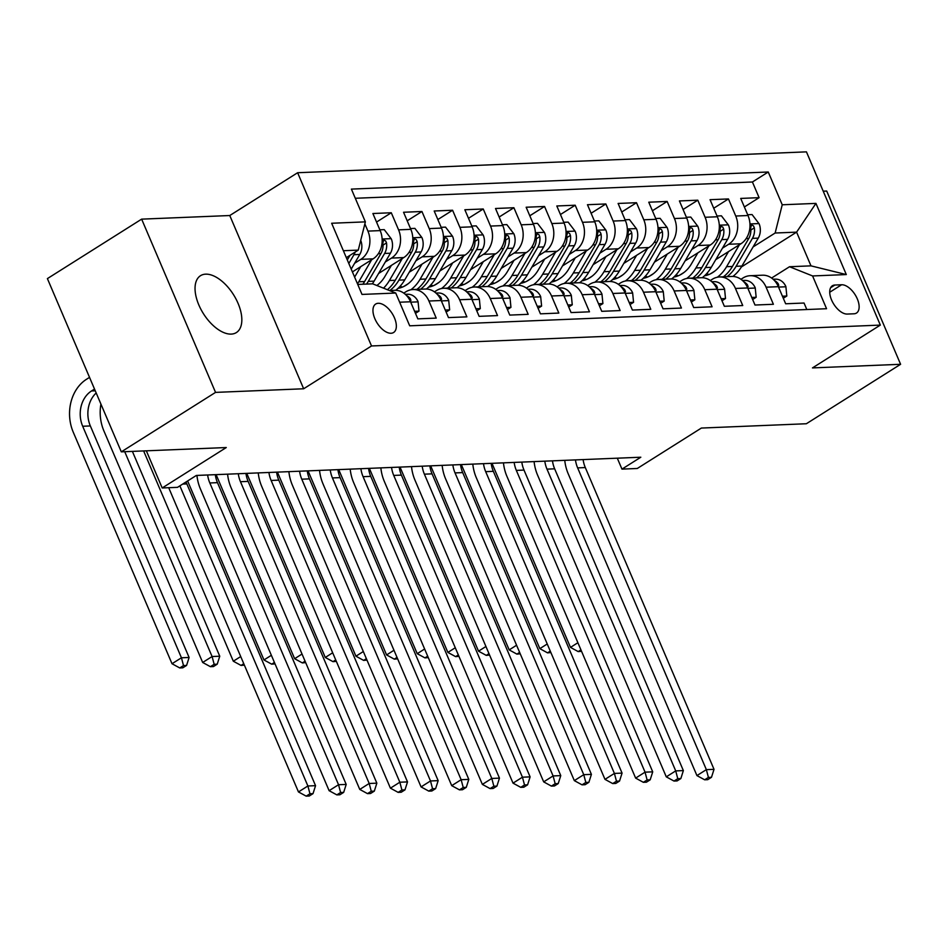 <?xml version="1.0" encoding="UTF-8"?>
<svg xmlns="http://www.w3.org/2000/svg" width="948" height="948" viewBox="0 0 948 948"><rect width="100%" height="100%" fill="white"/><g stroke="black" fill="none" stroke-linecap="round" stroke-linejoin="round"><path stroke-width="1.42" d="M231.217 334.099A33.618 17.787 57.8 0 0 236.372 332.57A33.618 17.787 57.8 0 0 235.957 298.928A33.618 17.787 57.8 0 0 205.657 274.162A33.618 17.787 57.8 0 0 200.502 275.702A33.618 17.787 57.8 0 0 200.917 309.332A33.618 17.787 57.8 0 0 231.217 334.099M391.05 333.258A16.815 8.899 57.8 0 0 393.621 332.487A16.815 8.899 57.8 0 0 393.42 315.672A16.815 8.899 57.8 0 0 378.264 303.289A16.815 8.899 57.8 0 0 375.681 304.047A16.815 8.899 57.8 0 0 375.894 320.874A16.815 8.899 57.8 0 0 391.05 333.258M141.643 219.142L47.4 278.605L121.297 451.841L215.54 392.389L303.656 388.775L371.521 345.961L297.625 172.726L229.772 215.528L141.643 219.142L215.54 392.389M371.521 345.961L880.337 325.093L806.44 151.858L297.625 172.726M880.337 325.093L812.472 367.907L900.6 364.293L826.703 191.046L823.22 191.188M900.6 364.293L806.357 423.744L701.378 428.058L637.293 468.478L621.959 469.118L640.812 457.22L196.366 475.446L177.513 487.343L162.191 487.971L226.276 447.539L121.297 451.841M399.641 302.222L410.543 301.772L417.831 318.86L436.222 318.113L428.934 301.014L441.199 300.516A21.01 17.052 -92.3 0 0 425.261 289.033L412.996 289.543A21.01 17.052 87.7 0 1 428.934 301.014M441.199 300.516L448.487 317.604L466.878 316.857L459.59 299.758L471.843 299.26A21.01 17.052 -92.3 0 0 455.905 287.777L443.652 288.275A21.01 17.052 87.7 0 1 459.59 299.758M471.843 299.26L479.131 316.348L497.522 315.589L490.235 298.502L502.499 298.004A21.01 17.052 -92.3 0 0 486.561 286.521L474.296 287.019A21.01 17.052 87.7 0 1 490.235 298.502M502.499 298.004L509.787 315.091L528.178 314.333L520.89 297.245L533.155 296.748A21.01 17.052 -92.3 0 0 517.205 285.265L504.952 285.763A21.01 17.052 87.7 0 1 520.89 297.245M533.155 296.748L540.443 313.835L558.834 313.077L551.546 295.989L563.799 295.492A21.01 17.052 -92.3 0 0 547.861 284.009L535.596 284.507A21.01 17.052 87.7 0 1 551.546 295.989M563.799 295.492L571.087 312.579L589.478 311.821L582.191 294.733L594.455 294.236A21.01 17.052 -92.3 0 0 578.517 282.753L566.252 283.251A21.01 17.052 87.7 0 1 582.191 294.733M594.455 294.236L601.743 311.323L620.134 310.565L612.846 293.477L625.099 292.979A21.01 17.052 -92.3 0 0 609.161 281.497L596.908 281.994A21.01 17.052 87.7 0 1 612.846 293.477M625.099 292.979L632.399 310.067L650.79 309.309L643.491 292.221L655.755 291.711A21.01 17.052 -92.3 0 0 639.817 280.241L627.552 280.738A21.01 17.052 87.7 0 1 643.491 292.221M655.755 291.711L663.043 308.811L681.434 308.053L674.147 290.965L686.411 290.455A21.01 17.052 -92.3 0 0 670.473 278.973L658.208 279.482A21.01 17.052 87.7 0 1 674.147 290.965M686.411 290.455L693.699 307.555L712.09 306.796L704.802 289.709L717.055 289.199A21.01 17.052 -92.3 0 0 701.117 277.717L688.864 278.226A21.01 17.052 87.7 0 1 704.802 289.709M717.055 289.199L724.355 306.287L742.734 305.54L735.447 288.453L747.711 287.943A21.01 17.052 -92.3 0 0 731.773 276.461L719.508 276.97A21.01 17.052 87.7 0 1 735.447 288.453M747.711 287.943L754.999 305.031L773.39 304.284L766.103 287.197A21.01 17.052 -92.3 0 0 750.164 275.714A21.01 17.052 -92.3 0 0 743.031 277.977L740.945 279.293M715.764 259.634L740.921 243.766A21.01 17.052 -92.3 0 0 748.008 215.516L740.72 198.428L759.111 197.67L744.358 206.972M722.459 248.175L728.657 244.264A21.01 17.052 -92.3 0 0 735.743 216.026L728.455 198.938L713.714 208.24M728.455 198.938L710.064 199.684L717.352 216.772A21.01 17.052 -92.3 0 1 710.265 245.022L685.108 260.89M654.452 262.146L679.609 246.279A21.01 17.052 -92.3 0 0 686.707 218.028L679.42 200.94L697.799 200.194L683.058 209.496M623.808 263.402L648.965 247.535A21.01 17.052 -92.3 0 0 656.052 219.296L648.764 202.197L667.155 201.45L652.414 210.752M593.152 264.658L618.309 248.791A21.01 17.052 -92.3 0 0 625.396 220.552L618.108 203.453L636.499 202.706L621.758 212.008M562.496 265.914L587.653 250.047A21.01 17.052 -92.3 0 0 594.751 221.808L587.464 204.709L605.855 203.962L591.102 213.264M531.852 267.17L557.009 251.303A21.01 17.052 -92.3 0 0 564.096 223.064L556.808 205.977L575.199 205.218L560.458 214.521M501.196 268.426L526.353 252.559A21.01 17.052 -92.3 0 0 533.451 224.321L526.152 207.233L544.543 206.474L529.802 215.777M470.552 269.694L495.709 253.815A21.01 17.052 -92.3 0 0 502.796 225.577L495.508 208.489L513.899 207.731L499.146 217.033M439.896 270.95L465.053 255.071A21.01 17.052 -92.3 0 0 472.14 226.833L464.852 209.745L483.243 208.987L468.502 218.289M409.24 272.206L434.397 256.327A21.01 17.052 -92.3 0 0 441.495 228.089L434.196 211.001L452.587 210.243L437.846 219.545M378.596 273.462L403.753 257.583A21.01 17.052 -92.3 0 0 410.839 229.345L403.552 212.257L421.943 211.499L407.202 220.801M352.407 271.898L373.097 258.851A21.01 17.052 -92.3 0 0 380.184 230.601L372.896 213.513L391.287 212.755L376.546 222.057M412.996 289.543A21.01 17.052 87.7 0 0 405.863 291.806L403.777 293.122M443.652 288.275A21.01 17.052 87.7 0 0 436.518 290.55L434.433 291.866M474.296 287.019A21.01 17.052 87.7 0 0 467.174 289.294L465.077 290.609M504.952 285.763A21.01 17.052 87.7 0 0 497.819 288.038L495.733 289.353M535.596 284.507A21.01 17.052 87.7 0 0 528.474 286.77L526.389 288.097M566.252 283.251A21.01 17.052 87.7 0 0 559.13 285.514L557.033 286.841M596.908 281.994A21.01 17.052 87.7 0 0 589.774 284.258L587.689 285.573M627.552 280.738A21.01 17.052 87.7 0 0 620.43 283.002L618.345 284.317M658.208 279.482A21.01 17.052 87.7 0 0 651.075 281.746L648.989 283.061M688.864 278.226A21.01 17.052 87.7 0 0 681.731 280.49L679.645 281.805M719.508 276.97A21.01 17.052 87.7 0 0 712.386 279.233L710.289 280.549M841.611 284.756L834.868 285.04A16.282 8.615 57.8 0 0 832.368 285.775A16.282 8.615 57.8 0 0 832.569 302.068A16.282 8.615 57.8 0 0 847.251 314.061L853.994 313.788A16.282 8.615 57.8 0 0 856.494 313.041A16.282 8.615 57.8 0 0 856.293 296.748A16.282 8.615 57.8 0 0 841.611 284.756L829.713 292.257M357.751 284.436L372.659 283.831L395.731 293.039L409.702 325.816L826.561 308.716L812.59 275.951L789.518 266.732L771.601 278.037M395.731 293.039L362.006 294.425L331.658 223.254L365.371 221.868L351.388 189.102L768.247 172.003L782.23 204.78L815.944 203.393L846.303 274.565L812.59 275.951M354.635 263.26L360.833 259.349L373.097 258.851M385.291 262.004L391.488 258.093L403.753 257.583M376.759 285.466L377.636 284.91M415.935 260.747L422.144 256.837L434.397 256.327M403.919 286.403L408.292 283.653M446.591 259.491L452.789 255.581L465.053 255.071M434.575 285.147L438.948 282.397M477.247 258.235L483.444 254.325L495.709 253.815M465.219 283.89L469.592 281.141M507.891 256.979L514.089 253.069L526.353 252.559M495.875 282.634L500.248 279.885M538.547 255.723L544.745 251.801L557.009 251.303M526.531 281.378L530.892 278.629M569.203 254.455L575.4 250.545L587.653 250.047M557.175 280.122L561.548 277.361M599.847 253.199L606.045 249.288L618.309 248.791M587.831 278.866L592.204 276.105M630.503 251.943L636.7 248.032L648.965 247.535M618.487 277.61L622.848 274.849M661.147 250.687L667.356 246.776L679.609 246.279M649.131 276.354L653.504 273.593M691.803 249.431L698.001 245.52L710.265 245.022M679.787 275.098L684.16 272.337M759.111 197.67L752.416 181.992L355.31 198.274M364.861 223.906L367.931 231.111A21.01 17.052 87.7 0 1 360.833 259.349M391.287 212.755L398.575 229.854A21.01 17.052 87.7 0 1 391.488 258.093M421.943 211.499L429.231 228.598A21.01 17.052 87.7 0 1 422.144 256.837M452.587 210.243L459.887 227.33A21.01 17.052 87.7 0 1 452.789 255.581M483.243 208.987L490.531 226.074A21.01 17.052 87.7 0 1 483.444 254.325M513.899 207.731L521.187 224.818A21.01 17.052 87.7 0 1 514.089 253.069M544.543 206.474L551.831 223.562A21.01 17.052 87.7 0 1 544.745 251.801M575.199 205.218L582.487 222.306A21.01 17.052 87.7 0 1 575.4 250.545M605.855 203.962L613.143 221.05A21.01 17.052 87.7 0 1 606.045 249.288M636.499 202.706L643.787 219.794A21.01 17.052 87.7 0 1 636.7 248.032M667.155 201.45L674.443 218.538A21.01 17.052 87.7 0 1 667.356 246.776M697.799 200.194L705.099 217.282A21.01 17.052 87.7 0 1 698.001 245.52M806.819 309.534L804.046 303.028L785.655 303.775L778.367 286.687A21.01 17.052 -92.3 0 0 762.417 275.204L750.164 275.714M789.518 266.732L810.978 265.855L796.593 232.142L775.144 233.018L782.23 204.78M741.36 266.981L796.593 232.142L815.944 203.393M710.443 273.842L714.804 271.081M753.103 246.918L775.144 233.018M146.347 450.821L162.191 487.971M617.302 458.18L621.959 469.118M346.328 257.655L358.273 250.118L343.366 250.722M752.416 181.992L768.247 172.003M410.543 301.772A21.01 17.052 -92.3 0 0 394.605 290.289L389.379 290.503M365.371 221.868L358.273 250.118M810.978 265.855L846.303 274.565M303.656 388.775L229.772 215.528M782.42 296.214L786.816 296.025L785.88 286.545A13.924 11.305 -92.3 0 0 775.748 279.162L773.035 279.174M778.118 286.142L778.77 285.36L778.095 283.559A13.924 11.305 -92.3 0 0 774.398 280.501M583.115 459.59A26.26 21.318 -92.3 0 0 585.307 467.565L714.022 769.338L706.355 769.646L708.429 777.419L704.66 779.801L707.718 779.683L711.486 777.301L708.429 777.419M575.46 459.899A26.26 21.318 -92.3 0 0 577.64 467.885L706.355 769.646L696.934 775.594L568.219 473.822A39.401 31.983 87.7 0 1 564.759 460.337M696.934 775.594L704.66 779.801M711.486 777.301L714.022 769.338M783.297 298.253L786.816 296.025M728.538 251.564L722.08 262.632A33.358 27.077 87.7 0 1 704.471 275.832M739.452 244.679L726.595 266.684A40.183 32.623 87.7 0 1 717.363 277.219M747.676 214.734L752.06 214.556L759.123 223.799A13.924 11.305 87.7 0 1 758.246 238.126L741.917 266.056A40.183 32.623 87.7 0 1 732.863 276.461M708.962 274.505A33.358 27.077 87.7 0 1 706.651 273.628M727.104 276.65A40.183 32.623 -92.3 0 0 736.098 266.293L752.428 238.363A13.924 11.305 -92.3 0 0 754.335 227.84L753.518 225.897L751.539 224.854L750.65 227.994A13.924 11.305 87.7 0 1 748.742 238.517L732.425 266.447A40.183 32.623 87.7 0 1 723.431 276.804M706.094 275.465A33.358 27.077 87.7 0 1 705.075 275.264M580.934 649.878L578.209 651.596L581.539 651.3M577.889 642.72L570.483 647.389L491.976 463.323M570.483 647.389L578.209 651.596M751.776 297.471L756.16 297.281L755.236 287.801A13.924 11.305 -92.3 0 0 745.104 280.418L742.391 280.43M747.462 287.398L748.114 286.616L747.451 284.815A13.924 11.305 -92.3 0 0 743.742 281.757M552.471 460.846A26.26 21.318 -92.3 0 0 554.651 468.822L683.366 770.594L675.711 770.902L677.773 778.687L674.004 781.057L677.073 780.939L680.842 778.557L677.773 778.687M544.804 461.155A26.26 21.318 -92.3 0 0 546.996 469.142L675.711 770.902L666.278 776.85L537.563 475.09A39.401 31.983 87.7 0 1 534.103 461.593M666.278 776.85L674.004 781.057M680.842 778.557L683.366 770.594M752.641 299.509L756.16 297.281M721.12 298.727L725.504 298.549L724.58 289.057A13.924 11.305 -92.3 0 0 714.448 281.675L711.735 281.686M716.818 288.654L717.47 287.872L716.795 286.071A13.924 11.305 -92.3 0 0 713.097 283.014M521.815 462.103A26.26 21.318 -92.3 0 0 524.007 470.078L652.722 771.85L645.055 772.158L647.117 779.943L643.348 782.313L646.418 782.195L650.186 779.813L647.117 779.943M514.16 462.411A26.26 21.318 -92.3 0 0 516.34 470.398L645.055 772.158L635.634 778.107L506.919 476.346A39.401 31.983 87.7 0 1 503.459 462.849M635.634 778.107L643.348 782.313M650.186 779.813L652.722 771.85M721.997 300.765L725.504 298.549M690.464 299.983L694.86 299.805L693.924 290.313A13.924 11.305 -92.3 0 0 683.792 282.931L681.079 282.942M686.162 289.91L686.814 289.128L686.139 287.327A13.924 11.305 -92.3 0 0 682.442 284.27M491.171 463.359A26.26 21.318 -92.3 0 0 493.351 471.334L622.066 773.106L614.399 773.426L616.473 781.199L612.704 783.569L615.762 783.451L619.53 781.069L616.473 781.199M483.504 463.667A26.26 21.318 -92.3 0 0 485.684 471.654L614.399 773.426L604.978 779.363L476.263 477.602A39.401 31.983 87.7 0 1 472.803 464.105M604.978 779.363L612.704 783.569M619.53 781.069L622.066 773.106M691.341 302.021L694.86 299.805M659.82 301.239L664.204 301.061L663.28 291.569A13.924 11.305 -92.3 0 0 653.148 284.187L650.435 284.199M655.518 291.166L656.158 290.384L655.495 288.595A13.924 11.305 -92.3 0 0 651.797 285.526M460.515 464.615A26.26 21.318 -92.3 0 0 462.695 472.602L591.41 774.362L583.755 774.682L585.817 782.456L582.048 784.837L585.117 784.707L588.886 782.325L585.817 782.456M452.848 464.935A26.26 21.318 -92.3 0 0 455.04 472.91L583.755 774.682L574.322 780.619L445.607 478.859A39.401 31.983 87.7 0 1 442.147 465.373M574.322 780.619L582.048 784.837M588.886 782.325L591.41 774.362M660.685 303.277L664.204 301.061M697.894 252.82L691.424 263.888A33.358 27.077 87.7 0 1 673.815 277.089M708.808 245.935L695.939 267.94A40.183 32.623 87.7 0 1 686.719 278.475M717.02 216.002L721.416 215.812L728.467 225.055A13.924 11.305 87.7 0 1 727.602 239.382L711.273 267.312A40.183 32.623 87.7 0 1 702.219 277.717M678.318 275.761A33.358 27.077 87.7 0 1 676.007 274.884M696.448 277.918A40.183 32.623 -92.3 0 0 705.442 267.549L721.772 239.619A13.924 11.305 -92.3 0 0 723.68 229.096L722.862 227.153L720.895 226.11L720.006 229.25A13.924 11.305 87.7 0 1 718.098 239.773L701.769 267.703A40.183 32.623 87.7 0 1 692.775 278.06M675.438 276.721A33.358 27.077 87.7 0 1 674.419 276.52M550.29 651.134L547.553 652.864L550.895 652.568M547.233 643.988L539.839 648.645L461.321 464.579M539.839 648.645L547.553 652.864M667.238 254.076L660.768 265.144A33.358 27.077 87.7 0 1 643.159 278.345M678.152 247.191L665.295 269.196A40.183 32.623 87.7 0 1 656.063 279.731M686.376 217.258L690.76 217.068L697.823 226.311A13.924 11.305 87.7 0 1 696.946 240.638L680.617 268.568A40.183 32.623 87.7 0 1 671.563 278.973M647.662 277.017A33.358 27.077 87.7 0 1 645.351 276.141M665.804 279.174A40.183 32.623 -92.3 0 0 674.798 268.805L691.116 240.875A13.924 11.305 -92.3 0 0 693.024 230.352L692.218 228.409L690.239 227.366L689.35 230.506A13.924 11.305 87.7 0 1 687.442 241.029L671.113 268.959A40.183 32.623 87.7 0 1 662.119 279.316M644.782 277.977A33.358 27.077 87.7 0 1 643.763 277.776M519.634 652.39L516.909 654.12L520.239 653.824M516.577 645.244L509.183 649.901L430.676 465.835M509.183 649.901L516.909 654.12M636.594 255.332L630.124 266.4A33.358 27.077 87.7 0 1 612.515 279.601M647.496 248.459L634.639 270.453A40.183 32.623 87.7 0 1 625.407 280.999M655.72 218.514L660.104 218.336L667.167 227.567A13.924 11.305 87.7 0 1 666.29 241.894L649.973 269.825A40.183 32.623 87.7 0 1 640.907 280.229M617.018 278.274A33.358 27.077 87.7 0 1 614.695 277.397M635.148 280.43A40.183 32.623 -92.3 0 0 644.142 270.062L660.472 242.131A13.924 11.305 -92.3 0 0 662.379 231.608L661.562 229.665L659.583 228.634L658.694 231.762A13.924 11.305 87.7 0 1 656.786 242.285L640.469 270.216A40.183 32.623 87.7 0 1 631.475 280.572M614.138 279.233A33.358 27.077 87.7 0 1 613.119 279.032M488.978 653.658L486.253 655.376L489.595 655.08M485.933 646.5L478.527 651.169L400.02 467.091M478.527 651.169L486.253 655.376M605.938 256.6L599.468 267.656A33.358 27.077 87.7 0 1 581.859 280.857M616.852 249.715L603.995 271.709A40.183 32.623 87.7 0 1 594.763 282.255M625.064 219.77L629.46 219.592L636.511 228.823A13.924 11.305 87.7 0 1 635.646 243.15L619.317 271.081A40.183 32.623 87.7 0 1 610.263 281.485M586.362 279.53A33.358 27.077 87.7 0 1 584.051 278.665M604.492 281.686A40.183 32.623 -92.3 0 0 613.486 271.318L629.816 243.387A13.924 11.305 -92.3 0 0 631.724 232.876L630.918 230.921L628.939 229.89L628.05 233.018A13.924 11.305 87.7 0 1 626.142 243.541L609.813 271.472A40.183 32.623 87.7 0 1 600.819 281.829M583.482 280.501A33.358 27.077 87.7 0 1 582.463 280.288M458.334 654.914L455.609 656.632L458.939 656.336M455.277 647.757L447.883 652.425L369.365 468.348M447.883 652.425L455.609 656.632M629.164 302.495L633.56 302.317L632.624 292.825A13.924 11.305 -92.3 0 0 622.492 285.443L619.779 285.455M624.862 292.422L625.514 291.64L624.839 289.851A13.924 11.305 -92.3 0 0 621.141 286.782M429.859 465.871A26.26 21.318 -92.3 0 0 432.051 473.858L560.766 775.618L553.099 775.938L555.173 783.712L551.392 786.093L554.462 785.963L558.23 783.581L555.173 783.712M422.204 466.191A26.26 21.318 -92.3 0 0 424.384 474.166L553.099 775.938L543.678 781.875L414.963 480.115A39.401 31.983 87.7 0 1 411.503 466.629M543.678 781.875L551.392 786.093M558.23 783.581L560.766 775.618M630.041 304.533L633.56 302.317M575.282 257.856L568.812 268.924A33.358 27.077 87.7 0 1 551.215 282.113M586.196 250.971L573.339 272.965A40.183 32.623 87.7 0 1 564.107 283.511M594.42 221.026L598.804 220.848L605.867 230.08A13.924 11.305 87.7 0 1 604.99 244.406L588.661 272.337A40.183 32.623 87.7 0 1 579.607 282.753M555.706 280.786A33.358 27.077 87.7 0 1 553.395 279.921M573.848 282.942A40.183 32.623 -92.3 0 0 582.842 272.574L599.172 244.643A13.924 11.305 -92.3 0 0 601.068 234.132L600.262 232.177L598.283 231.146L597.394 234.274A13.924 11.305 87.7 0 1 595.486 244.797L579.157 272.728A40.183 32.623 87.7 0 1 570.163 283.096M552.826 281.757A33.358 27.077 87.7 0 1 551.807 281.544M427.678 656.17L424.953 657.888L428.283 657.592M424.621 649.013L417.227 653.682L338.72 469.616M417.227 653.682L424.953 657.888M598.52 303.751L602.904 303.573L601.968 294.081A13.924 11.305 -92.3 0 0 591.848 286.699L589.123 286.711M594.206 293.679L594.858 292.896L594.183 291.107A13.924 11.305 -92.3 0 0 590.486 288.038M399.215 467.127A26.26 21.318 -92.3 0 0 401.395 475.114L530.11 776.874L522.443 777.194L524.517 784.968L520.748 787.35L523.806 787.219L527.586 784.837L524.517 784.968M391.548 467.447A26.26 21.318 -92.3 0 0 393.728 475.422L522.443 777.194L513.022 783.143L384.307 481.371A39.401 31.983 87.7 0 1 380.847 467.885M513.022 783.143L520.748 787.35M527.586 784.837L530.11 776.874M599.385 305.789L602.904 303.573M544.638 259.112L538.168 270.18A33.358 27.077 87.7 0 1 520.559 283.369M555.552 252.227L542.683 274.221A40.183 32.623 87.7 0 1 533.463 284.767M563.764 222.282L568.148 222.105L575.211 231.348A13.924 11.305 87.7 0 1 574.334 245.662L558.016 273.593A40.183 32.623 87.7 0 1 548.963 284.009M525.062 282.042A33.358 27.077 87.7 0 1 522.739 281.177M543.192 284.199A40.183 32.623 -92.3 0 0 552.186 273.842L568.516 245.899A13.924 11.305 -92.3 0 0 570.423 235.388L569.606 233.433L567.639 232.402L566.738 235.531A13.924 11.305 87.7 0 1 564.842 246.053L548.513 273.984A40.183 32.623 87.7 0 1 539.519 284.353M522.182 283.014A33.358 27.077 87.7 0 1 521.163 282.8M397.022 657.426L394.297 659.144L397.639 658.848M393.977 650.269L386.583 654.938L308.064 470.872M386.583 654.938L394.297 659.144M567.864 305.007L572.248 304.829L571.324 295.338A13.924 11.305 -92.3 0 0 561.192 287.955L558.479 287.979M563.562 294.935L564.202 294.153L563.539 292.363A13.924 11.305 -92.3 0 0 559.841 289.294M368.559 468.383A26.26 21.318 -92.3 0 0 370.739 476.37L499.454 778.13L491.799 778.45L493.861 786.224L490.092 788.606L493.161 788.475L496.93 786.093L493.861 786.224M360.892 468.703A26.26 21.318 -92.3 0 0 363.084 476.678L491.799 778.45L482.366 784.399L353.663 482.627A39.401 31.983 87.7 0 1 350.191 469.142M482.366 784.399L490.092 788.606M496.93 786.093L499.454 778.13M568.729 307.045L572.248 304.829M513.982 260.368L507.512 271.436A33.358 27.077 87.7 0 1 489.903 284.625M524.896 253.483L512.038 275.477A40.183 32.623 87.7 0 1 502.807 286.023M533.108 223.538L537.504 223.361L544.555 232.604A13.924 11.305 87.7 0 1 543.69 246.918L527.361 274.849A40.183 32.623 87.7 0 1 518.307 285.265M494.406 283.298A33.358 27.077 87.7 0 1 492.095 282.433M512.536 285.455A40.183 32.623 -92.3 0 0 521.542 275.098L537.86 247.155A13.924 11.305 -92.3 0 0 539.768 236.644L538.962 234.689L536.983 233.658L536.094 236.799A13.924 11.305 87.7 0 1 534.186 247.309L517.857 275.24A40.183 32.623 87.7 0 1 508.863 285.609M491.526 284.27A33.358 27.077 87.7 0 1 490.507 284.068M366.378 658.682L363.653 660.4L366.983 660.104M363.321 651.525L355.927 656.194L277.42 472.128M355.927 656.194L363.653 660.4M537.208 306.263L541.604 306.086L540.668 296.594A13.924 11.305 -92.3 0 0 530.536 289.211L527.823 289.235M532.906 296.191L533.558 295.409L532.883 293.619A13.924 11.305 -92.3 0 0 529.185 290.55M337.903 469.639A26.26 21.318 -92.3 0 0 340.095 477.626L468.81 779.386L461.143 779.706L463.216 787.48L459.448 789.862L462.506 789.731L466.274 787.361L463.216 787.48M330.248 469.959A26.26 21.318 -92.3 0 0 332.428 477.934L461.143 779.706L451.722 785.655L323.007 483.883A39.401 31.983 87.7 0 1 319.547 470.398M451.722 785.655L459.448 789.862M466.274 787.361L468.81 779.386M538.085 308.301L541.604 306.086M483.326 261.624L476.868 272.692A33.358 27.077 87.7 0 1 459.259 285.893M494.24 254.739L481.383 276.745A40.183 32.623 87.7 0 1 472.151 287.28M502.464 224.794L506.848 224.617L513.911 233.86A13.924 11.305 87.7 0 1 513.034 248.175L496.705 276.117A40.183 32.623 87.7 0 1 487.651 286.521M463.75 284.554A33.358 27.077 87.7 0 1 461.439 283.689M481.892 286.711A40.183 32.623 -92.3 0 0 490.886 276.354L507.216 248.412A13.924 11.305 -92.3 0 0 509.123 237.901L508.306 235.957L506.327 234.914L505.438 238.055A13.924 11.305 87.7 0 1 503.53 248.566L487.213 276.496A40.183 32.623 87.7 0 1 478.207 286.865M460.882 285.526A33.358 27.077 87.7 0 1 459.863 285.324M335.722 659.938L332.997 661.657L336.327 661.36M332.677 652.781L325.271 657.45L246.764 473.384M325.271 657.45L332.997 661.657M506.564 307.519L510.948 307.342L510.024 297.85A13.924 11.305 -92.3 0 0 499.892 290.479L497.179 290.491M502.25 297.447L502.902 296.665L502.227 294.875A13.924 11.305 -92.3 0 0 498.529 291.818M307.259 470.895A26.26 21.318 -92.3 0 0 309.439 478.882L438.154 780.642L430.499 780.962L432.561 788.736L428.792 791.118L431.861 790.988L435.63 788.618L432.561 788.736M299.592 471.215A26.26 21.318 -92.3 0 0 301.784 479.19L430.499 780.962L421.066 786.911L292.351 485.139A39.401 31.983 87.7 0 1 288.891 471.654M421.066 786.911L428.792 791.118M435.63 788.618L438.154 780.642M507.429 309.558L510.948 307.342M452.682 262.88L446.212 273.948A33.358 27.077 87.7 0 1 428.603 287.149M463.596 255.996L450.727 278.001A40.183 32.623 87.7 0 1 441.507 288.536M471.808 226.051L476.204 225.873L483.255 235.116A13.924 11.305 87.7 0 1 482.39 249.431L466.061 277.373A40.183 32.623 87.7 0 1 457.007 287.777M433.106 285.81A33.358 27.077 87.7 0 1 430.795 284.945M451.236 287.967A40.183 32.623 -92.3 0 0 460.23 277.61L476.56 249.679A13.924 11.305 -92.3 0 0 478.467 239.157L477.65 237.213L475.683 236.171L474.794 239.311A13.924 11.305 87.7 0 1 472.886 249.822L456.557 277.752A40.183 32.623 87.7 0 1 447.563 288.121M430.226 286.782A33.358 27.077 87.7 0 1 429.207 286.58M305.066 661.194L302.341 662.913L305.683 662.616M302.021 654.037L294.627 658.706L216.108 474.64M294.627 658.706L302.341 662.913M475.908 308.775L480.292 308.598L479.368 299.106A13.924 11.305 -92.3 0 0 469.236 291.735L466.523 291.747M471.606 298.703L472.258 297.921L471.583 296.132A13.924 11.305 -92.3 0 0 467.885 293.074M276.603 472.163A26.26 21.318 -92.3 0 0 278.795 480.138L407.51 781.91L399.843 782.219L401.905 789.992L398.136 792.374L401.205 792.244L404.974 789.874L401.905 789.992M268.936 472.471A26.26 21.318 -92.3 0 0 271.128 480.458L399.843 782.219L390.422 788.167L261.707 486.395A39.401 31.983 87.7 0 1 258.247 472.91M390.422 788.167L398.136 792.374M404.974 789.874L407.51 781.91M476.773 310.826L480.292 308.598M422.026 264.137L415.556 275.204A33.358 27.077 87.7 0 1 397.947 288.405M432.94 257.252L420.083 279.257A40.183 32.623 87.7 0 1 410.851 289.792M441.164 227.307L445.548 227.129L452.611 236.372A13.924 11.305 87.7 0 1 451.734 250.699L435.405 278.629A40.183 32.623 87.7 0 1 426.351 289.033M402.45 287.078A33.358 27.077 87.7 0 1 400.139 286.201M420.592 289.223A40.183 32.623 -92.3 0 0 429.586 278.866L445.904 250.936A13.924 11.305 -92.3 0 0 447.811 240.413L447.006 238.469L445.027 237.427L444.138 240.567A13.924 11.305 87.7 0 1 442.23 251.078L425.901 279.02A40.183 32.623 87.7 0 1 416.907 289.377M399.57 288.038A33.358 27.077 87.7 0 1 398.551 287.837M274.422 662.451L271.697 664.169L275.027 663.873M271.365 655.293L263.971 659.962L187.621 480.968M263.971 659.962L271.697 664.169M445.252 310.043L449.648 309.854L448.712 300.374A13.924 11.305 -92.3 0 0 438.58 292.991L435.867 293.003M440.95 299.959L441.602 299.189L440.927 297.388A13.924 11.305 -92.3 0 0 437.229 294.33M245.947 473.419A26.26 21.318 -92.3 0 0 248.139 481.394L376.854 783.167L369.187 783.475L371.261 791.248L367.492 793.63L370.55 793.5L374.318 791.13L371.261 791.248M238.292 473.727A26.26 21.318 -92.3 0 0 240.472 481.714L369.187 783.475L359.766 789.423L231.051 487.651A39.401 31.983 87.7 0 1 227.591 474.166M359.766 789.423L367.492 793.63M374.318 791.13L376.854 783.167M446.129 312.082L449.648 309.854M391.382 265.393L384.912 276.461A33.358 27.077 87.7 0 1 376.854 285.502M402.284 258.508L389.427 280.513A40.183 32.623 87.7 0 1 383.525 288.168M410.508 228.563L414.892 228.385L421.955 237.628A13.924 11.305 87.7 0 1 421.078 251.955L404.749 279.885A40.183 32.623 87.7 0 1 395.695 290.289M389.936 290.479A40.183 32.623 -92.3 0 0 398.93 280.122L415.26 252.192A13.924 11.305 -92.3 0 0 417.167 241.669L416.35 239.726L414.371 238.683L413.482 241.823A13.924 11.305 87.7 0 1 411.574 252.334L395.257 280.276A40.183 32.623 87.7 0 1 387.4 289.721M243.766 663.707L241.041 665.425L244.371 665.129M240.721 656.549L233.315 661.218L143.622 450.928M233.315 661.218L241.041 665.425M414.608 311.3L418.992 311.11L418.068 301.63A13.924 11.305 -92.3 0 0 407.936 294.247L405.223 294.259M410.306 301.227L410.946 300.445L410.283 298.644A13.924 11.305 -92.3 0 0 406.574 295.586M215.303 474.675A26.26 21.318 -92.3 0 0 217.483 482.651L346.198 784.423L338.543 784.731L340.605 792.504L336.836 794.886L339.905 794.768L343.674 792.386L340.605 792.504M207.636 474.984A26.26 21.318 -92.3 0 0 209.828 482.97L338.543 784.731L329.11 790.679L200.395 488.907A39.401 31.983 87.7 0 1 196.935 475.422M329.11 790.679L336.836 794.886M343.674 792.386L346.198 784.423M415.473 313.338L418.992 311.11M360.726 266.649L354.623 277.1M371.64 259.764L358.782 281.769A40.183 32.623 87.7 0 1 357.491 283.831M379.852 229.819L384.248 229.641L391.299 238.884A13.924 11.305 87.7 0 1 390.434 253.211L374.105 281.141A40.183 32.623 87.7 0 1 372.374 283.843M366.556 284.08A40.183 32.623 -92.3 0 0 368.274 281.378L384.604 253.448A13.924 11.305 -92.3 0 0 386.511 242.925L385.694 240.982L383.727 239.939L382.838 243.079A13.924 11.305 87.7 0 1 380.93 253.602L364.601 281.532A40.183 32.623 87.7 0 1 362.871 284.222M124.721 451.698L212.091 656.537L219.758 656.217L132.388 451.39M213.454 666.562L217.222 664.181L214.165 664.311L210.397 666.681L213.454 666.562M214.165 664.311L212.091 656.537L202.671 662.474L103.913 430.949A39.401 31.983 87.7 0 1 100.915 404.073M202.671 662.474L210.397 666.681M217.222 664.181L219.758 656.217M186.081 481.94A26.26 21.318 -92.3 0 0 186.839 483.907L315.554 785.679L307.887 785.987L309.96 793.772L306.18 796.142L309.249 796.024L313.018 793.642L309.96 793.772M179.871 485.85L307.887 785.987L298.466 791.935L169.751 490.175A39.401 31.983 87.7 0 1 168.78 487.699M298.466 791.935L306.18 796.142M313.018 793.642L315.554 785.679M360.726 240.342A13.924 11.305 87.7 0 1 359.778 254.467L351.21 269.113M94.516 389.071L91.541 390.955A26.26 21.318 -92.3 0 0 82.689 426.256L181.447 657.794L172.015 663.73L73.257 432.205A39.401 31.983 87.7 0 1 86.552 379.247L89.527 377.375M349.99 255.344L347.3 259.942M348.817 263.497L353.959 254.704A13.924 11.305 -92.3 0 0 355.156 252.085M96.186 392.97A26.26 21.318 -92.3 0 0 90.344 425.936L189.102 657.474L181.447 657.794L183.509 665.567L179.741 667.949L182.81 667.819L186.578 665.437L183.509 665.567M172.015 663.73L179.741 667.949M186.578 665.437L189.102 657.474M728.657 244.264L740.921 243.766M735.743 216.026L748.008 215.516M367.931 231.111L380.184 230.601M398.575 229.854L410.839 229.345M429.231 228.598L441.495 228.089M459.887 227.33L472.14 226.833M490.531 226.074L502.796 225.577M521.187 224.818L533.451 224.321M551.831 223.562L564.096 223.064M582.487 222.306L594.751 221.808M613.143 221.05L625.396 220.552M643.787 219.794L656.052 219.296M674.443 218.538L686.707 218.028M705.099 217.282L717.352 216.772M766.103 287.197L778.367 286.687M830.626 287.718L834.868 285.04M778.533 287.078L785.904 286.782M773.141 279.269L775.748 279.162M585.307 467.565L577.64 467.885M777.111 284.187L778.095 283.559M758.945 223.562L749.951 223.941M732.425 266.447L726.595 266.684M741.917 266.056L736.098 266.293M748.742 238.517L746.135 238.623M758.246 238.126L752.428 238.363M750.828 230.056L754.335 227.84M747.877 288.334L755.26 288.038M742.485 280.525L745.104 280.418M554.651 468.822L546.996 469.142M746.455 285.443L747.451 284.815M717.221 289.59L724.604 289.294M711.841 281.781L714.448 281.675M524.007 470.078L516.34 470.398M715.811 286.699L716.795 286.071M686.577 290.846L693.948 290.55M681.185 283.037L683.792 282.931M493.351 471.334L485.684 471.654M685.155 287.955L686.139 287.327M655.921 292.103L663.304 291.806M650.541 284.293L653.148 284.187M462.695 472.602L455.04 472.91M654.499 289.211L655.495 288.595M728.289 224.83L719.295 225.197M701.769 267.703L695.939 267.94M711.273 267.312L705.442 267.549M718.098 239.773L715.479 239.88M727.602 239.382L721.772 239.619M720.184 231.312L723.68 229.096M697.645 226.086L688.651 226.453M671.113 268.959L665.295 269.196M680.617 268.568L674.798 268.805M687.442 241.029L684.823 241.136M696.946 240.638L691.116 240.875M689.528 232.568L693.024 230.352M666.989 227.342L657.995 227.71M640.469 270.216L634.639 270.453M649.973 269.825L644.142 270.062M656.786 242.285L654.179 242.392M666.29 241.894L660.472 242.131M658.872 233.824L662.379 231.608M636.345 228.598L627.339 228.966M609.813 271.472L603.995 271.709M619.317 271.081L613.486 271.318M626.142 243.541L623.523 243.648M635.646 243.15L629.816 243.387M628.228 235.08L631.724 232.876M625.277 293.37L632.648 293.062M619.885 285.549L622.492 285.443M432.051 473.858L424.384 474.166M623.855 290.467L624.839 289.851M605.689 229.854L596.695 230.222M579.157 272.728L573.339 272.965M588.661 272.337L582.842 272.574M595.486 244.797L592.867 244.904M604.99 244.406L599.172 244.643M597.572 236.336L601.068 234.132M594.621 294.627L602.004 294.318M589.229 286.806L591.848 286.699M401.395 475.114L393.728 475.422M593.199 291.723L594.183 291.107M575.033 231.111L566.039 231.478M548.513 273.984L542.683 274.221M558.016 273.593L552.186 273.842M564.842 246.053L562.223 246.16M574.334 245.662L568.516 245.899M566.916 237.593L570.423 235.388M563.965 295.883L571.348 295.575M558.585 288.062L561.192 287.955M370.739 476.37L363.084 476.678M562.543 292.979L563.539 292.363M544.389 232.367L535.395 232.734M517.857 275.24L512.038 275.477M527.361 274.849L521.542 275.098M534.186 247.309L531.567 247.416M543.69 246.918L537.86 247.155M536.272 238.849L539.768 236.644M533.321 297.139L540.692 296.831M527.929 289.318L530.536 289.211M340.095 477.626L332.428 477.934M531.899 294.236L532.883 293.619M513.733 233.623L504.739 233.99M487.213 276.496L481.383 276.745M496.705 276.117L490.886 276.354M503.53 248.566L500.923 248.672M513.034 248.175L507.216 248.412M505.616 240.105L509.123 237.901M502.665 298.395L510.048 298.087M497.273 290.586L499.892 290.479M309.439 478.882L301.784 479.19M501.243 295.492L502.227 294.875M483.077 234.879L474.083 235.246M456.557 277.752L450.727 278.001M466.061 277.373L460.23 277.61M472.886 249.822L470.267 249.928M482.39 249.431L476.56 249.679M474.972 241.361L478.467 239.157M472.009 299.651L479.392 299.343M466.629 291.842L469.236 291.735M278.795 480.138L271.128 480.458M470.599 296.76L471.583 296.132M452.433 236.135L443.439 236.502M425.901 279.02L420.083 279.257M435.405 278.629L429.586 278.866M442.23 251.078L439.611 251.184M451.734 250.699L445.904 250.936M444.316 242.617L447.811 240.413M441.365 300.907L448.736 300.599M435.973 293.098L438.58 292.991M248.139 481.394L240.472 481.714M439.943 298.016L440.927 297.388M421.777 237.391L412.783 237.758M395.257 280.276L389.427 280.513M404.749 279.885L398.93 280.122M411.574 252.334L408.967 252.452M421.078 251.955L415.26 252.192M413.66 243.885L417.167 241.669M410.709 302.163L418.092 301.867M405.329 294.354L407.936 294.247M217.483 482.651L209.828 482.97M409.287 299.272L410.283 298.644M391.133 238.647L382.127 239.026M364.601 281.532L358.782 281.769M374.105 281.141L368.274 281.378M380.93 253.602L378.311 253.709M390.434 253.211L384.604 253.448M383.016 245.141L386.511 242.925M186.839 483.907L182.68 484.084M359.778 254.467L353.959 254.704M95.262 390.801L91.541 390.955M90.344 425.936L82.689 426.256"/></g></svg>
